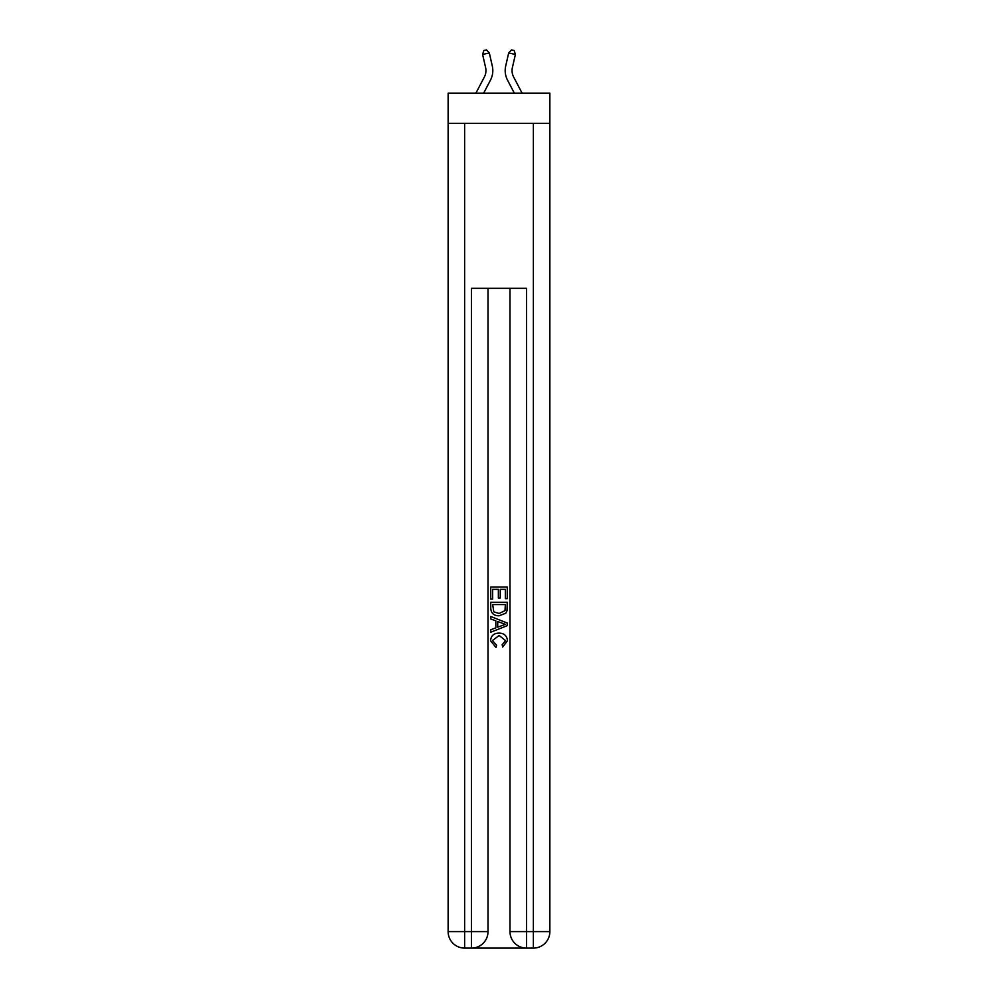 <?xml version="1.0" encoding="UTF-8"?>
<svg xmlns="http://www.w3.org/2000/svg" width="998" height="998" viewBox="0 0 998 998"><rect width="100%" height="100%" fill="white"/><g stroke="black" fill="none" stroke-linecap="round" stroke-linejoin="round"><path stroke-width="1.5" d="M549.861 123.39L549.861 93.151L448.139 93.151L448.139 123.39L549.861 123.39L549.861 931.608L533.369 931.608L533.369 123.39M484.367 76.983A13.747 13.747 -37.7 0 0 485.602 67.552A13.747 13.747 -37.7 0 1 484.367 76.983A13.747 13.747 -37.7 0 0 485.602 67.552A13.747 13.747 -37.7 0 1 484.367 76.983A13.747 13.747 -37.7 0 0 485.602 67.552A13.747 13.747 -37.7 0 1 484.367 76.983A13.747 13.747 -37.7 0 0 485.602 67.552A13.747 13.747 -37.7 0 1 484.367 76.983A13.747 13.747 -37.7 0 0 485.602 67.552A13.747 13.747 -37.7 0 1 484.367 76.983A13.747 13.747 -37.7 0 0 485.602 67.552A13.747 13.747 -37.7 0 1 484.367 76.983A13.747 13.747 -37.7 0 0 485.602 67.552A13.747 13.747 -37.7 0 1 484.367 76.983A13.747 13.747 -37.7 0 0 485.602 67.552A13.747 13.747 -37.7 0 1 484.367 76.983A13.747 13.747 -37.7 0 0 485.602 67.552A13.747 13.747 -37.7 0 1 484.367 76.983A13.747 13.747 -37.7 0 0 485.602 67.552A13.747 13.747 -37.7 0 1 484.367 76.983A13.747 13.747 -37.7 0 0 485.602 67.552A13.747 13.747 -37.7 0 1 484.367 76.983A13.747 13.747 -37.7 0 0 485.602 67.552A13.747 13.747 -37.7 0 1 484.367 76.983A13.747 13.747 -37.7 0 0 485.602 67.552A13.747 13.747 -37.7 0 1 484.367 76.983A13.747 13.747 -37.7 0 0 485.602 67.552A13.747 13.747 -37.7 0 1 484.367 76.983A13.747 13.747 -37.7 0 0 485.602 67.552A13.747 13.747 -37.7 0 1 484.367 76.983A13.747 13.747 -37.7 0 0 485.602 67.552A13.747 13.747 -37.7 0 1 484.367 76.983A13.747 13.747 -37.7 0 0 485.602 67.552A13.747 13.747 -37.7 0 1 484.367 76.983A13.747 13.747 -37.7 0 0 485.602 67.552A13.747 13.747 -37.7 0 1 484.367 76.983A13.747 13.747 -37.7 0 0 485.602 67.552A13.747 13.747 -37.7 0 1 484.367 76.983A13.747 13.747 -37.7 0 0 485.602 67.552A13.747 13.747 -37.7 0 1 484.367 76.983A13.747 13.747 -37.7 0 0 485.602 67.552A13.747 13.747 -37.7 0 1 484.367 76.983A13.747 13.747 -37.7 0 0 485.602 67.552A13.747 13.747 -37.7 0 1 484.367 76.983A13.747 13.747 -37.7 0 0 485.602 67.552A13.747 13.747 -37.7 0 1 484.367 76.983A13.747 13.747 -37.7 0 0 485.602 67.552A13.747 13.747 -37.7 0 1 484.367 76.983A13.747 13.747 -37.7 0 0 485.602 67.552A13.747 13.747 -37.7 0 1 484.367 76.983A13.747 13.747 -37.7 0 0 485.602 67.552A13.747 13.747 -37.7 0 1 484.367 76.983A13.747 13.747 -37.7 0 0 485.602 67.552A13.747 13.747 -37.7 0 1 484.367 76.983A13.747 13.747 -37.7 0 0 485.602 67.552A13.747 13.747 -37.7 0 1 484.367 76.983L475.909 93.151L484.367 76.983A13.747 13.747 -41.1 0 0 485.602 67.552L482.608 54.453L483.83 50.511L486.513 49.9L489.319 52.931L492.301 66.03A20.621 20.621 142.3 0 1 490.455 80.177L483.668 93.151M513.633 76.983A13.747 13.747 37.7 0 1 512.398 67.552A13.747 13.747 37.7 0 0 513.633 76.983A13.747 13.747 37.7 0 1 512.398 67.552A13.747 13.747 37.7 0 0 513.633 76.983A13.747 13.747 37.7 0 1 512.398 67.552A13.747 13.747 37.7 0 0 513.633 76.983A13.747 13.747 37.7 0 1 512.398 67.552A13.747 13.747 37.7 0 0 513.633 76.983A13.747 13.747 37.7 0 1 512.398 67.552A13.747 13.747 37.7 0 0 513.633 76.983A13.747 13.747 37.7 0 1 512.398 67.552A13.747 13.747 37.7 0 0 513.633 76.983A13.747 13.747 37.7 0 1 512.398 67.552A13.747 13.747 37.7 0 0 513.633 76.983A13.747 13.747 37.7 0 1 512.398 67.552A13.747 13.747 37.7 0 0 513.633 76.983A13.747 13.747 37.7 0 1 512.398 67.552A13.747 13.747 37.7 0 0 513.633 76.983A13.747 13.747 37.7 0 1 512.398 67.552A13.747 13.747 37.7 0 0 513.633 76.983A13.747 13.747 37.7 0 1 512.398 67.552A13.747 13.747 37.7 0 0 513.633 76.983A13.747 13.747 37.7 0 1 512.398 67.552A13.747 13.747 37.7 0 0 513.633 76.983A13.747 13.747 37.7 0 1 512.398 67.552A13.747 13.747 37.7 0 0 513.633 76.983A13.747 13.747 37.7 0 1 512.398 67.552A13.747 13.747 37.7 0 0 513.633 76.983A13.747 13.747 37.7 0 1 512.398 67.552A13.747 13.747 37.7 0 0 513.633 76.983A13.747 13.747 37.7 0 1 512.398 67.552A13.747 13.747 37.7 0 0 513.633 76.983A13.747 13.747 37.7 0 1 512.398 67.552A13.747 13.747 37.7 0 0 513.633 76.983A13.747 13.747 37.7 0 1 512.398 67.552A13.747 13.747 37.7 0 0 513.633 76.983A13.747 13.747 37.7 0 1 512.398 67.552A13.747 13.747 37.7 0 0 513.633 76.983A13.747 13.747 37.7 0 1 512.398 67.552A13.747 13.747 37.7 0 0 513.633 76.983A13.747 13.747 37.7 0 1 512.398 67.552A13.747 13.747 37.7 0 0 513.633 76.983A13.747 13.747 37.7 0 1 512.398 67.552A13.747 13.747 37.7 0 0 513.633 76.983A13.747 13.747 37.7 0 1 512.398 67.552A13.747 13.747 37.7 0 0 513.633 76.983A13.747 13.747 37.7 0 1 512.398 67.552A13.747 13.747 37.7 0 0 513.633 76.983A13.747 13.747 37.7 0 1 512.398 67.552A13.747 13.747 37.7 0 0 513.633 76.983A13.747 13.747 37.7 0 1 512.398 67.552A13.747 13.747 37.7 0 0 513.633 76.983A13.747 13.747 37.7 0 1 512.398 67.552A13.747 13.747 37.7 0 0 513.633 76.983A13.747 13.747 37.7 0 1 512.398 67.552A13.747 13.747 37.7 0 0 513.633 76.983L522.091 93.151L513.633 76.983A13.747 13.747 41.1 0 1 512.398 67.552L515.392 54.453L508.681 52.931L505.699 66.03A20.621 20.621 -142.3 0 0 507.545 80.177L514.332 93.151L507.545 80.177M472.753 948.1L525.247 948.1M526.495 948.1L526.495 931.608L509.99 931.608A16.492 16.492 0 0 0 526.495 948.1L533.369 948.1L533.369 931.608L526.495 931.608L526.495 288.335L471.505 288.335L471.505 931.608L448.139 931.608L448.139 123.39M488.01 288.335L488.01 931.608A16.492 16.492 0 0 1 471.505 948.1L464.631 948.1A16.492 16.492 0 0 1 448.139 931.608M509.99 931.608L509.99 288.335M533.369 948.1A16.492 16.492 0 0 0 549.861 931.608M490.754 599.074L490.754 587.024L507.246 587.024L507.246 598.65L505.35 598.65L505.35 589.356L500.272 589.356L500.272 598.027L498.364 598.027L498.364 589.356L492.65 589.356L492.65 599.074L490.754 599.074M490.754 608.156L490.754 602.256L507.246 602.256L507.009 610.801L505.824 613.209L499.087 615.778C493.81 615.803 491.041 613.259 490.754 608.156M492.65 604.576L493.823 611.874L499.125 613.458L505 610.651L505.35 604.576L492.65 604.576M490.754 618.96L490.754 616.49L507.246 623.039L507.246 625.659L490.754 632.208L490.754 629.738L495.831 627.867L495.831 620.831L490.754 618.96M502.293 623.226L497.728 621.529L497.728 627.168L505.35 624.349L502.293 623.226M492.451 640.554L496.58 645.182L496.031 647.502L490.542 640.766C490.991 635.701 493.848 633.156 499.125 633.119C504.19 633.231 506.972 635.763 507.458 640.728L502.668 647.078L502.169 644.758L505.549 640.616L499.137 635.452L492.451 640.554M489.319 52.931L492.301 66.03L489.319 52.931L492.301 66.03L489.319 52.931L492.301 66.03L489.319 52.931L492.301 66.03L489.319 52.931L492.301 66.03L489.319 52.931L492.301 66.03L489.319 52.931L492.301 66.03L489.319 52.931L492.301 66.03L489.319 52.931L492.301 66.03L489.319 52.931L492.301 66.03L489.319 52.931L492.301 66.03L489.319 52.931L492.301 66.03L489.319 52.931L492.301 66.03L489.319 52.931L492.301 66.03L489.319 52.931L492.301 66.03L489.319 52.931L492.301 66.03L489.319 52.931L492.301 66.03L489.319 52.931L492.301 66.03L489.319 52.931L492.301 66.03L489.319 52.931L492.301 66.03L489.319 52.931L492.301 66.03L489.319 52.931L492.301 66.03L489.319 52.931L492.301 66.03L489.319 52.931L492.301 66.03L489.319 52.931L492.301 66.03L489.319 52.931L492.301 66.03L489.319 52.931L492.301 66.03L489.319 52.931L492.301 66.03L489.319 52.931L482.608 54.453M508.681 52.931L505.699 66.03L508.681 52.931L505.699 66.03L508.681 52.931L505.699 66.03L508.681 52.931L505.699 66.03L508.681 52.931L505.699 66.03L508.681 52.931L505.699 66.03L508.681 52.931L505.699 66.03L508.681 52.931L505.699 66.03L508.681 52.931L505.699 66.03L508.681 52.931L505.699 66.03L508.681 52.931L505.699 66.03L508.681 52.931L505.699 66.03L508.681 52.931L505.699 66.03L508.681 52.931L505.699 66.03L508.681 52.931L505.699 66.03L508.681 52.931L505.699 66.03L508.681 52.931L505.699 66.03L508.681 52.931L505.699 66.03L508.681 52.931L505.699 66.03L508.681 52.931L505.699 66.03L508.681 52.931L505.699 66.03L508.681 52.931L505.699 66.03L508.681 52.931L505.699 66.03L508.681 52.931L505.699 66.03L508.681 52.931L505.699 66.03L508.681 52.931L505.699 66.03L508.681 52.931L505.699 66.03L508.681 52.931L505.699 66.03L508.681 52.931L511.487 49.9L514.17 50.511L515.392 54.453M464.631 123.39L464.631 948.1M488.01 931.608L471.505 931.608L471.505 948.1"/></g></svg>
